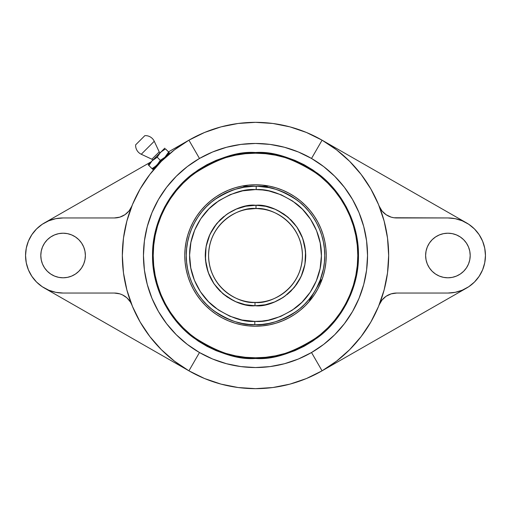 <?xml version="1.0" encoding="UTF-8"?>
<svg xmlns="http://www.w3.org/2000/svg" width="511" height="511" viewBox="0 0 511 511"><rect width="100%" height="100%" fill="white"/><g stroke="black" fill="none" stroke-linecap="round" stroke-linejoin="round"><path stroke-width="0.77" d="M284.595 296.45L294.125 287.616L301.062 276.655L304.958 264.264L305.552 251.291L302.806 238.611L296.897 227.044L288.217 217.386L277.364 210.276M255.5 205.269L256.017 205.269L255.985 208.571A46.929 46.929 0 0 1 302.429 255.5A46.929 46.929 0 0 1 255.015 302.429L254.983 305.731L255.015 302.429C268.78 304.518 301.79 290.472 302.429 255.5C301.79 221.008 269.674 206.891 255.985 208.571L256.017 205.269C270.67 203.467 305.048 218.58 305.731 255.5C305.112 292.49 270.325 307.775 255.5 305.731L265.266 304.773L274.663 301.931L283.324 297.319L290.925 291.11L297.178 283.541L301.835 274.905L304.722 265.522L305.731 255.762L304.824 245.983L302.033 236.574L297.466 227.887L291.296 220.254L283.758 213.968L275.142 209.267L265.777 206.329L256.017 205.269L245.734 206.227L236.338 209.069L227.676 213.681L220.075 219.89L213.822 227.459L209.165 236.095L206.278 245.478L205.269 255.238L206.176 265.017L208.967 274.426L213.534 283.113L219.704 290.746L227.242 297.032L235.858 301.733L245.223 304.671L254.983 305.731C240.33 307.533 205.952 292.42 205.269 255.5C205.888 218.51 240.675 203.225 255.5 205.269L245.746 206.22M255.04 321.413L255.5 321.419C266.959 322.288 280.124 317.906 294.994 308.274C309.117 298.2 321.56 278.093 321.413 255.839C321.789 233.584 309.557 213.355 295.537 203.135C280.763 193.35 267.649 188.834 256.177 189.587L256.215 186.285C268.186 185.499 281.906 190.201 297.376 200.382C312.061 211.024 324.983 232.128 324.721 255.5C325.002 279.121 311.736 300.532 296.687 311.129C280.846 321.253 266.876 325.782 254.785 324.715L254.823 321.413L254.785 324.715A69.221 69.221 0 0 1 186.279 255.5A69.221 69.221 0 0 1 256.215 186.285A69.221 69.221 0 0 1 324.721 255.5L324.389 248.716L323.393 241.997L321.738 235.405L319.452 229.011L316.545 222.873L313.051 217.041L309.008 211.586L304.447 206.553L299.414 201.992L293.959 197.949L288.127 194.455L281.989 191.548L275.595 189.262L269.003 187.607L257.831 186.317M264.819 153.23L255.5 152.802L255.5 153.204L255.5 152.802C273.347 151.435 293.889 158.282 317.12 173.344C339.17 189.102 358.601 220.637 358.198 255.5C358.601 290.363 339.17 321.898 317.12 337.656C293.889 352.718 273.347 359.565 255.5 358.198L255.5 357.796C273.283 359.163 293.742 352.341 316.877 337.337C338.844 321.643 358.205 290.229 357.796 255.5C358.205 220.771 338.844 189.357 316.877 173.663C293.742 158.659 273.283 151.837 255.5 153.204C237.717 151.837 217.258 158.659 194.123 173.663C172.156 189.357 152.795 220.771 153.204 255.5C152.795 290.229 172.156 321.643 194.123 337.337C217.258 352.341 237.717 359.163 255.5 357.796L255.5 358.198L265.567 357.7L275.538 356.224L285.31 353.772L294.802 350.38L303.911 346.068L312.553 340.888L320.653 334.884L328.119 328.119L334.884 320.653L340.888 312.553L346.068 303.911L350.38 294.802L353.772 285.31L356.224 275.538L357.7 265.567L358.198 255.5L357.7 245.433L356.224 235.462L353.772 225.69L350.38 216.198L346.068 207.089L340.888 198.447L334.884 190.348L328.119 182.881L320.653 176.116L312.553 170.112L303.911 164.932L294.802 160.62L285.31 157.228L275.538 154.776L265.567 153.3L255.5 152.802L245.433 153.3L235.462 154.776L225.69 157.228L216.198 160.62L207.089 164.932L198.447 170.112L190.348 176.116L182.881 182.881L176.116 190.348L170.112 198.447L164.932 207.089L160.62 216.198L157.228 225.69L154.776 235.462L153.3 245.433L152.802 255.5L153.3 265.567L154.776 275.538L157.228 285.31L160.62 294.802L164.932 303.911L170.112 312.553L176.116 320.653L182.881 328.119L190.348 334.884L198.447 340.888L207.089 346.068L216.198 350.38L225.69 353.772L235.462 356.224L245.433 357.7L255.5 358.198L263.893 357.853M255.5 152.527C237.602 151.154 217.009 158.02 193.714 173.12C171.6 188.923 152.118 220.541 152.527 255.5C152.118 290.459 171.6 322.077 193.714 337.88C217.009 352.98 237.602 359.846 255.5 358.473L265.592 357.975L275.589 356.493L285.394 354.04L294.904 350.635L304.039 346.311L312.706 341.118L320.825 335.101L328.311 328.311L335.101 320.825L341.118 312.706L346.311 304.039L350.635 294.904L354.04 285.394L356.493 275.589L357.975 265.592L358.473 255.5L357.975 245.408L356.493 235.411L354.04 225.607L350.635 216.096L346.311 206.961L341.118 198.294L335.101 190.175L328.311 182.689L320.825 175.899L312.706 169.882L304.039 164.689L294.904 160.365L285.394 156.96L275.589 154.507L265.592 153.025L255.5 152.527L245.408 153.025L235.411 154.507L225.607 156.96L216.096 160.365L206.961 164.689L198.294 169.882L190.175 175.899L182.689 182.689L175.899 190.175L169.882 198.294L164.689 206.961L160.365 216.096L156.96 225.607L154.507 235.411L153.025 245.408L152.527 255.5L153.025 265.592L154.507 275.589L156.96 285.394L160.365 294.904L164.689 304.039L169.882 312.706L175.899 320.825L182.689 328.311L190.175 335.101L198.294 341.118L206.961 346.311L216.096 350.635L225.607 354.04L235.411 356.493L245.408 357.975L255.5 358.473C273.398 359.846 293.991 352.98 317.286 337.88C339.4 322.077 358.882 290.459 358.473 255.5C358.882 220.541 339.4 188.923 317.286 173.12C293.991 158.02 273.398 151.154 255.5 152.527M160.78 152.157A0.977 0.977 0 0 1 159.208 151.876L151.876 159.208A0.977 0.977 0 0 1 152.157 160.78A0.977 0.977 0 0 0 151.876 159.208L159.208 151.876L154.258 141.266A9.779 9.779 0 0 0 144.856 135.639L135.639 144.856A9.779 9.779 0 0 0 141.266 154.258L151.876 159.208L141.266 154.258A9.779 9.779 0 0 1 135.639 144.856L144.856 135.639A9.779 9.779 0 0 1 154.258 141.266L141.266 154.258L154.258 141.266L159.208 151.876A0.977 0.977 0 0 0 160.78 152.157M255.015 302.429A46.929 46.929 0 0 1 208.571 255.5C209.21 289.993 241.326 304.109 255.015 302.429M299.012 273.085L298.194 274.982M296.137 278.974L297.242 276.943L296.137 278.974M294.585 281.478L296.144 278.961M293.678 282.794L292.49 284.384M292.445 284.435L291.321 285.821M289.622 287.719L289.149 288.21M300.647 268.307L300.455 268.971M300.653 268.281L300.462 268.946L300.653 268.281M247.203 209.312L255.334 208.571M244.66 209.842L243.766 210.059M294.847 281.076L293.697 282.762M292.337 284.576L293.704 282.749M257.793 208.629L263.152 209.197M267.004 187.243L266.34 187.135M263.797 186.777L265.254 186.969L263.797 186.777M253.194 186.317L243.996 187.243L235.405 189.262L229.011 191.548L222.873 194.455L217.041 197.949L211.586 201.992L206.553 206.553L201.992 211.586L197.949 217.041L194.455 222.873L191.548 229.011L189.262 235.405L187.607 241.997L186.611 248.716L186.279 255.5L186.611 262.284L187.607 269.003L189.262 275.595L191.548 281.989L194.455 288.127L197.949 293.959L201.992 299.414L206.553 304.447L211.586 309.008L217.041 313.051L222.873 316.545L229.011 319.452L235.405 321.738L241.997 323.393L248.716 324.389L255.5 324.721L262.284 324.389L269.003 323.393L275.595 321.738L281.989 319.452L288.127 316.545L293.959 313.051L299.414 309.008L304.447 304.447L309.251 299.114M309.289 299.069L309.973 298.213L308.714 299.772L309.583 300.27L308.714 299.772L313.09 293.902M314.246 292.113L313.071 293.934M267.234 186.279L267.234 187.281L267.234 186.279L243.766 186.279L267.234 186.279M326.222 255.5L325.884 262.43L324.862 269.297L323.176 276.029L320.838 282.564L317.868 288.836A70.722 70.722 0 0 0 326.222 255.5A70.722 70.722 0 0 1 255.5 326.222A70.722 70.722 0 0 1 184.778 255.5L185.116 248.57L186.138 241.703L187.824 234.971L190.162 228.436L193.132 222.164A70.722 70.722 0 0 0 184.778 255.5A70.722 70.722 0 0 1 255.5 184.778A70.722 70.722 0 0 1 326.222 255.5A70.722 70.722 0 0 0 317.861 222.151L320.838 228.436L323.176 234.971L324.862 241.703L325.884 248.57L326.222 255.5L325.884 248.57M314.329 216.249A70.722 70.722 0 0 0 294.751 196.671M255.5 184.778L262.43 185.116L269.297 186.138L276.029 187.824L282.564 190.162L288.836 193.132A70.722 70.722 0 0 0 222.151 193.139L228.436 190.162L234.971 187.824L241.703 186.138L248.57 185.116L255.5 184.778L248.57 185.116M216.249 196.671A70.722 70.722 0 0 0 196.671 216.249M470.197 255.5A22.292 22.292 0 0 1 447.904 277.792A22.292 22.292 0 0 1 425.618 255.5L426.046 251.15L427.311 246.973L429.374 243.115L432.146 239.736L435.525 236.963L439.377 234.907L443.561 233.636L447.904 233.208L452.254 233.636L456.438 234.907L460.29 236.963L463.669 239.736L466.441 243.115L468.504 246.973L469.769 251.15L470.197 255.5L469.769 259.85L468.504 264.027L466.441 267.885L463.669 271.264L460.29 274.037L456.438 276.093L452.254 277.364L447.904 277.792L443.561 277.364L439.377 276.093L435.525 274.037L432.146 271.264L429.374 267.885L427.311 264.027L426.046 259.85L425.618 255.5A22.292 22.292 0 0 1 447.904 233.208A22.292 22.292 0 0 1 470.197 255.5M85.382 255.5A22.292 22.292 0 0 1 63.096 277.792A22.292 22.292 0 0 1 40.803 255.5L41.231 251.15L42.496 246.973L44.559 243.115L47.331 239.736L50.71 236.963L54.562 234.907L58.746 233.636L63.096 233.208L67.439 233.636L71.623 234.907L75.475 236.963L78.854 239.736L81.626 243.115L83.689 246.973L84.954 251.15L85.382 255.5L84.954 259.85L83.689 264.027L81.626 267.885L78.854 271.264L75.475 274.037L71.623 276.093L67.439 277.364L63.096 277.792L58.746 277.364L54.562 276.093L50.71 274.037L47.331 271.264L44.559 267.885L42.496 264.027L41.231 259.85L40.803 255.5A22.292 22.292 0 0 1 63.096 233.208A22.292 22.292 0 0 1 85.382 255.5L84.954 259.85M166.643 323.744A112.043 112.043 0 0 0 199.482 352.533L188.923 370.82L174.436 361.143L161.342 349.658L149.857 336.564L140.18 322.077L132.477 306.459L126.875 289.967L123.477 272.88L122.34 255.5A133.16 133.16 0 0 1 322.077 140.18A133.16 133.16 0 0 1 388.66 255.5L387.523 272.88L384.125 289.967L378.523 306.459L370.82 322.077L361.143 336.564L349.658 349.658L336.564 361.143L322.077 370.82L311.518 352.533A112.043 112.043 0 0 1 143.457 255.5L144.415 270.127L147.277 284.499L151.984 298.379A112.043 112.043 0 0 0 158.448 311.493M163.354 159.368A133.16 133.16 0 0 0 149.825 174.481M140.212 188.866A133.16 133.16 0 0 0 131.844 206.099L129.302 210.57M379.175 206.137A18.85 18.85 0 0 0 396.657 217.954L447.904 217.954L393.866 217.75L391.132 217.13L386.092 214.716L381.979 210.928L379.156 206.099A133.16 133.16 0 0 0 370.788 188.866M361.175 174.481A133.16 133.16 0 0 0 336.513 149.819M122.34 255.526L123.477 238.12L126.875 221.033L132.477 204.541L140.18 188.923L149.857 174.436L161.342 161.342L174.436 149.857L188.923 140.18L199.482 158.467L212.621 151.984L226.501 147.277L240.873 144.415L255.5 143.457L270.127 144.415L284.499 147.277L298.379 151.984L311.518 158.467L322.077 140.18L336.564 149.857L349.658 161.342L361.143 174.436L370.82 188.923L378.523 204.541L384.125 221.033L387.523 238.12L388.66 255.5A133.16 133.16 0 0 1 188.923 370.82L199.482 352.533L187.294 344.388L176.276 334.724L168.86 326.542M485.45 255.5A37.546 37.546 0 0 1 447.904 293.046L396.657 293.046L447.904 293.046L455.231 292.324L462.276 290.184L468.766 286.716L474.457 282.046L479.12 276.355L482.595 269.865L484.728 262.826L485.45 255.5L484.728 248.174L482.595 241.135L479.12 234.645L474.457 228.954L468.766 224.284L462.276 220.816L455.231 218.676L447.904 217.954A37.546 37.546 0 0 1 485.45 255.5L485.45 255.5M308.337 354.302L298.379 359.016L311.518 352.533L323.706 344.388L334.724 334.724L344.388 323.706L352.533 311.518L359.016 298.379L363.723 284.499L366.585 270.127L367.543 255.5A112.043 112.043 0 0 1 311.518 352.533L322.077 370.82L306.459 378.523L289.967 384.125L272.88 387.523L255.5 388.66L238.12 387.523L221.033 384.125L204.541 378.523L188.923 370.82A133.16 133.16 0 0 0 188.942 370.833M143.457 255.532A112.043 112.043 0 0 0 144.409 270.089M144.421 270.159A112.043 112.043 0 0 0 147.264 284.448M147.289 284.55A112.043 112.043 0 0 0 151.971 298.347M158.487 311.55A112.043 112.043 0 0 0 166.58 323.667M169.371 152.783L165.519 156.634L169.371 152.783L168.643 152.029L164.944 157.209L160.333 160.333L157.209 157.209L160.333 152.597L152.597 160.333L157.209 157.209L159.419 153.651L164.766 148.171L148.171 164.766L148.899 165.519L152.023 160.908L148.171 164.766M165.519 148.899L168.643 152.029L165.519 148.899L160.908 152.023L163.086 150.298M148.362 164.983L148.899 165.519L152.023 160.908L157.209 157.209L160.333 160.333L156.634 165.519L152.029 168.643L148.164 164.785M148.899 165.519L152.029 168.643L154.456 167.25L152.029 168.643L152.757 169.377L152.029 168.643M152.783 169.371L156.634 165.519L152.559 169.179M160.333 160.333L162.766 158.94L160.333 160.333L157.209 164.944L164.944 157.209L162.766 158.94M157.209 157.209L154.782 158.602M169.179 152.559L168.649 152.029M168.643 152.029L166.433 155.58M165.519 156.634L154.456 167.25M63.096 217.954L114.343 217.954L63.096 217.954L55.769 218.676L48.724 220.816L42.234 224.284L36.543 228.954L31.88 234.645L28.405 241.135L26.272 248.174L25.55 255.5L26.272 262.826L28.405 269.865L31.88 276.355L36.543 282.046L42.234 286.716L48.724 290.184L55.769 292.324L63.096 293.046L114.343 293.046L63.096 293.046A37.546 37.546 0 0 1 25.55 255.5A37.546 37.546 0 0 1 63.096 217.954L63.089 217.954M454.426 218.529L456.01 218.842M466.415 222.834L321.7 139.963L466.415 222.834M321.924 140.091L322.684 140.531M334.986 148.669L337.758 150.783M349.173 160.856L350.872 162.568M359.91 172.859L361.814 175.318M370.239 187.92L371.816 190.673M377.878 203.014L378.766 205.128M380.388 208.622L380.631 209.018M383.895 212.972L384.24 213.285M379.175 304.863A18.85 18.85 0 0 1 396.657 293.046L391.132 293.87L393.866 293.25M370.788 322.134A133.16 133.16 0 0 0 379.156 304.901L381.979 300.072L385.933 296.393M381.973 300.085L381.698 300.43M378.766 305.872L377.878 307.986M371.816 320.327L370.239 323.08M361.814 335.682L359.91 338.141M350.872 348.432L349.173 350.144M337.758 360.217L334.986 362.331M322.684 370.469L321.924 370.909M321.7 371.037L466.415 288.166L321.7 371.037M456.01 292.158L454.426 292.471M366.809 242.693L367.543 255.5L366.585 240.873L363.723 226.501L359.016 212.621L352.533 199.482L344.388 187.294L334.724 176.276L323.706 166.612L311.518 158.467A112.043 112.043 0 0 1 367.543 255.5L366.821 268.192M322.077 140.18L311.518 158.467A112.043 112.043 0 0 0 199.482 158.467L188.923 140.18L204.541 132.477L221.033 126.875L238.12 123.477L255.5 122.34L272.88 123.477L289.967 126.875L306.459 132.477L322.077 140.18M126.76 297.715L122.48 294.892L119.868 293.87L114.343 293.046A18.85 18.85 0 0 1 131.825 304.863M131.825 206.137A18.85 18.85 0 0 1 114.343 217.954L119.868 217.13L117.134 217.75M129.021 210.928L125.067 214.607M132.234 205.128L133.122 203.014M139.184 190.673L140.761 187.92M149.186 175.318L151.09 172.859M173.242 150.783L176.014 148.669M188.316 140.531L189.076 140.091M189.3 139.963L168.496 151.876L189.3 139.963M151.096 161.84L44.585 222.834L151.096 161.84M54.99 218.842L56.574 218.529M199.482 158.467L187.294 166.612L176.276 176.276L166.612 187.294L158.467 199.482L151.984 212.621L147.277 226.501L144.415 240.873L143.457 255.5A112.043 112.043 0 0 1 199.482 158.467A112.043 112.043 0 0 0 143.457 255.5L144.179 242.808M156.698 308.337L151.984 298.379L158.467 311.518L166.612 323.706L176.276 334.724L185.851 343.264M285.911 363.334L298.379 359.016L284.499 363.723L270.127 366.585L255.5 367.543L240.873 366.585L226.501 363.723L212.621 359.016L199.482 352.533M56.574 292.471L54.99 292.158M44.585 288.166L189.3 371.037L44.585 288.166M189.076 370.909L188.316 370.469M176.014 362.331L173.242 360.217M161.827 350.144L160.128 348.432M151.09 338.141L149.186 335.682M140.761 323.08L139.184 320.327M133.122 307.986L132.234 305.872M127.105 298.028L130.369 301.982M130.612 302.378L131.844 304.901A133.16 133.16 0 0 0 140.212 322.134M127.201 291.161L126.204 287.354M123.847 275.48L123.253 271.06M123.253 239.94L123.847 235.52M126.211 223.639L127.201 219.839M124.908 214.716L119.868 217.13M383.799 219.839L384.796 223.646M387.153 235.52L387.747 239.94M387.747 271.06L387.153 275.48M384.789 287.361L383.799 291.161M386.092 296.284L391.132 293.87M367.543 255.474A112.043 112.043 0 0 0 366.585 240.911M366.579 240.841A112.043 112.043 0 0 0 363.736 226.552M363.711 226.45A112.043 112.043 0 0 0 359.029 212.653M367.543 255.5A112.043 112.043 0 0 0 354.302 202.663L359.016 212.621A112.043 112.043 0 0 0 352.545 199.507M352.513 199.45A112.043 112.043 0 0 0 344.42 187.333M344.363 187.256A112.043 112.043 0 0 0 311.518 158.467M356.014 342.843A133.16 133.16 0 0 0 361.175 336.519M149.825 336.519A133.16 133.16 0 0 0 154.986 342.843M188.923 370.82A133.16 133.16 0 0 1 122.34 255.5M365.729 275.557L364.33 282.129M363.334 285.917L359.016 298.379L353.254 310.247M351.287 313.626L345.858 321.751M343.488 324.862L334.724 334.724L326.58 342.108M319.266 347.627L317.746 348.662M282.129 364.33L277.358 365.391M266.48 367L255.5 367.543L242.329 366.764M238.452 366.24L228.871 364.33M225.089 363.334L212.621 359.016L202.682 354.315M197.374 351.287L193.043 348.521M165.142 321.751L159.713 313.626L165.142 321.751M151.984 298.379L147.666 285.917M146.67 282.129L145.609 277.358M144.191 268.307L143.457 255.5M145.271 235.443L146.67 228.871M147.666 225.083L151.984 212.621L157.746 200.753M159.713 197.374L165.142 189.249M167.512 186.138L176.276 176.276L184.42 168.892M191.734 163.373L193.254 162.338M226.482 147.283A112.043 112.043 0 0 0 202.663 156.698L212.621 151.984L225.089 147.666M228.871 146.67L233.642 145.609M244.52 144L255.5 143.457L268.671 144.236M272.548 144.76L282.129 146.67M285.911 147.666L298.379 151.984L308.318 156.685A112.043 112.043 0 0 0 284.518 147.283M313.626 159.713L317.957 162.479M325.149 167.736L334.724 176.276L342.14 184.458M345.858 189.249L351.287 197.374L345.858 189.249M359.016 212.621L363.334 225.083M364.33 228.871L365.391 233.642M313.837 375.202L306.178 378.638M42.95 287.182L41.576 286.269M32.353 277.051L31.433 275.678M26.444 263.638L26.118 262.022M26.118 248.978L26.444 247.362M31.433 235.322L32.353 233.949M41.576 224.731L42.95 223.818M197.163 135.798L204.822 132.362M468.05 223.818L469.424 224.731M478.647 233.949L479.567 235.322M484.556 247.362L484.882 248.978M484.882 262.022L484.556 263.638M479.567 275.678L478.647 277.051M469.424 286.269L468.05 287.182M426.046 251.15L425.618 255.5M143.457 255.468A112.043 112.043 0 0 1 144.409 240.911M144.421 240.841A112.043 112.043 0 0 1 147.264 226.552M147.289 226.45A112.043 112.043 0 0 1 151.971 212.653M148.279 222.975L151.984 212.621A112.043 112.043 0 0 1 156.698 202.663M162.3 193.318A112.043 112.043 0 0 1 166.58 187.333M166.643 187.256A112.043 112.043 0 0 1 193.318 162.3M226.526 147.27A112.043 112.043 0 0 1 284.474 147.27M317.682 162.3A112.043 112.043 0 0 1 348.7 193.318M354.698 228.922L354.18 227.069M353.171 223.767L351.134 218.069M349.818 214.869L347.103 209.076M345.717 206.438L340.888 198.447L335.357 190.929M333.447 188.636L329.135 183.915M326.676 181.469L322.198 177.413M319.528 175.209L314.406 171.377M311.934 169.697L311.212 169.23M311.148 169.192L303.911 164.932L295.492 160.914M292.72 159.79L286.697 157.656M283.375 156.66L277.511 155.191M274.12 154.507L267.796 153.543M246.181 357.77L255.5 358.198C237.653 359.565 217.111 352.718 193.88 337.656C171.83 321.898 152.399 290.363 152.802 255.5C152.399 220.637 171.83 189.102 193.88 173.344C217.111 158.282 237.653 151.435 255.5 152.802L247.107 153.147M246.973 153.159L246.181 153.23M243.204 153.543L236.88 154.507M233.489 155.191L227.625 156.66M224.303 157.656L218.28 159.79M215.508 160.914L207.089 164.932L199.852 169.192M199.705 169.288L199.066 169.697M196.594 171.377L191.472 175.209M188.802 177.413L184.324 181.469M181.865 183.915L177.553 188.636M175.643 190.929L170.112 198.447L165.283 206.438M163.897 209.076L161.182 214.869M159.866 218.069L158.806 220.905M158.787 220.963L157.829 223.767M156.82 227.069L156.302 228.922M354.698 282.078L354.18 283.931M156.302 282.078L156.82 283.931M157.829 287.233L159.866 292.931M161.182 296.131L163.897 301.924M165.283 304.562L170.112 312.553L175.643 320.071M177.553 322.364L181.865 327.085M184.324 329.531L188.802 333.587M191.472 335.791L196.594 339.623M199.066 341.303L199.788 341.77M199.852 341.808L207.089 346.068L215.508 350.086M218.28 351.21L224.303 353.344M227.625 354.34L233.489 355.809M236.88 356.493L243.204 357.457M264.027 357.841L264.819 357.77M267.796 357.457L274.12 356.493M277.511 355.809L283.375 354.34M286.697 353.344L292.72 351.21M295.492 350.086L303.911 346.068L311.148 341.808M311.295 341.712L311.934 341.303M314.406 339.623L319.528 335.791M322.198 333.587L326.676 329.531M329.135 327.085L333.447 322.364M335.357 320.071L340.888 312.553L345.717 304.562M347.103 301.924L349.818 296.131M351.134 292.931L352.194 290.095M352.213 290.037L353.171 287.233M288.025 148.279L298.379 151.984M362.721 288.025L359.016 298.379M222.975 362.721L212.621 359.016M159.962 292.068L156.685 281.976M255.5 357.796L245.472 357.304L235.545 355.828L225.805 353.395L216.351 350.009L207.274 345.717L198.664 340.556L190.603 334.577L183.168 327.832L176.423 320.397L170.444 312.336L165.283 303.726L160.991 294.649L157.605 285.195L155.172 275.455L153.696 265.528L153.204 255.5L153.696 245.472L155.172 235.545L157.605 225.805L160.991 216.351L165.283 207.274L170.444 198.664L176.423 190.603L183.168 183.168L190.603 176.423L198.664 170.444L207.274 165.283L216.351 160.991L225.805 157.605L235.545 155.172L245.472 153.696L255.5 153.204L265.528 153.696L275.455 155.172L285.195 157.605L294.649 160.991L303.726 165.283L312.336 170.444L320.397 176.423L327.832 183.168L334.577 190.603L340.556 198.664L345.717 207.274L350.009 216.351L353.395 225.805L355.828 235.545L357.304 245.472L357.796 255.5L357.304 265.528L355.828 275.455L353.395 285.195L350.009 294.649L345.717 303.726L340.556 312.336L334.577 320.397L327.832 327.832L320.397 334.577L312.336 340.556L303.726 345.717L294.649 350.009L285.195 353.395L275.455 355.828L265.528 357.304L255.5 357.796M184.778 255.5L185.116 262.43L184.778 255.5A70.722 70.722 0 0 0 193.139 288.849L190.162 282.564L187.824 276.029L186.138 269.297L185.116 262.43M197.348 295.748L200.593 300.072M211.535 310.892L216.21 314.303L210.634 310.171L205.492 305.508L200.829 300.366L196.697 294.79L193.132 288.836M255.5 326.222L262.43 325.884L255.5 326.222L248.57 325.884L241.703 324.862L234.971 323.176L228.436 320.838L222.164 317.868A70.722 70.722 0 0 0 288.849 317.861L282.564 320.838L276.029 323.176L269.297 324.862L262.43 325.884M295.748 313.652L300.072 310.407M310.892 299.465L314.303 294.79L310.171 300.366L305.508 305.508L300.366 310.171L294.79 314.303L288.836 317.868M313.652 215.252L310.407 210.928M299.465 200.108L294.79 196.697L300.366 200.829L305.508 205.492L310.171 210.634L314.303 216.21L317.868 222.164M215.252 197.348L210.928 200.593M200.108 211.535L196.697 216.21L200.829 210.634L205.492 205.492L210.634 200.829L216.21 196.697L222.164 193.132M319.279 175.522L321.936 177.713M191.721 335.478L189.064 333.287M321.31 279.951L309.583 300.27L321.31 279.951L320.442 279.447L316.545 288.127M196.671 294.751A70.722 70.722 0 0 0 216.249 314.329M294.751 314.329A70.722 70.722 0 0 0 314.329 294.751M320.122 280.296L323.393 269.003L324.389 262.284L324.721 255.5A69.221 69.221 0 0 1 254.785 324.715C242.814 325.501 229.094 320.799 213.624 310.618C198.939 299.976 186.017 278.872 186.279 255.5C185.998 231.879 199.264 210.468 214.313 199.871C230.154 189.747 244.124 185.218 256.215 186.285L256.177 189.587L255.5 189.581C244.041 188.712 230.876 193.094 216.006 202.726C201.883 212.8 189.44 232.907 189.587 255.161C189.211 277.416 201.443 297.645 215.463 307.865C230.237 317.65 243.351 322.166 254.823 321.413L242.016 320.02L229.726 316.168L218.421 309.998L208.533 301.745L200.433 291.73L194.442 280.335L190.775 267.981L189.587 255.161L190.91 242.348L194.697 230.039L200.81 218.702L209.012 208.769L218.983 200.625L230.352 194.57L242.68 190.839L255.5 189.581L262.616 189.971L268.984 190.98L281.274 194.832L292.579 201.002L302.467 209.255L310.567 219.27L316.558 230.665L320.225 243.019L321.413 255.839L320.09 268.652L316.303 280.961L310.19 292.298L301.988 302.231L292.017 310.375L280.648 316.43L268.32 320.161L261.939 321.1L254.823 321.413M317.868 288.836L314.303 294.79M222.164 317.868L216.21 314.303M193.132 222.164L196.697 216.21M288.836 193.132L294.79 196.697M309.315 299.031L309.851 298.367M310.024 298.143L310.726 297.23M319.196 282.602L319.439 282.021M266.11 187.096L265.599 187.02M265.132 186.956L263.97 186.802M247.024 186.802L245.874 186.956M245.401 187.02L244.89 187.096M243.766 186.279L243.766 187.281L245.721 186.975M243.996 187.243L244.635 187.141M187.607 269.003L189.262 275.595L191.548 281.989M217.041 313.051L222.873 316.545M269.003 323.393L275.595 321.738L281.989 319.452M323.393 241.997L321.738 235.405L319.452 229.011M293.959 197.949L288.127 194.455M241.997 187.607L235.405 189.262L229.011 191.548M197.949 217.041L194.455 222.873M319.726 281.318L320.365 279.664M249.055 189.9L255.5 189.581M261.945 321.1L255.5 321.419M241.007 207.402L236.58 208.967M232.007 211.1L227.868 213.553M223.863 216.479L220.209 219.749M216.92 223.333L213.924 227.306M211.42 231.413L209.223 235.954M207.581 240.419L206.227 245.721M205.569 250.013L205.269 255.174M205.454 259.831L206.24 265.318M207.255 269.482L208.98 274.452M210.902 278.616L213.732 283.407M216.268 286.869L219.973 291.008M223.147 293.927L227.567 297.249M231.285 299.51L236.216 301.886M240.381 303.4L245.606 304.748M255.5 305.731L265.254 304.78M269.993 303.598L274.42 302.033M278.993 299.9L283.132 297.447M287.137 294.521L290.791 291.251M294.081 287.667L297.076 283.694M299.58 279.587L301.777 275.046M303.419 270.581L304.773 265.279M305.431 260.987L305.731 255.826M305.546 251.169L304.76 245.682M303.745 241.518L302.02 236.548M300.098 232.384L297.268 227.593M294.732 224.131L291.027 219.992M287.853 217.073L283.433 213.751M279.715 211.49L274.784 209.114M270.619 207.6L265.394 206.252M255.985 208.571C242.22 206.482 209.21 220.528 208.571 255.5A46.929 46.929 0 0 1 255.985 208.571M226.405 214.55L216.875 223.384L209.938 234.345L206.042 246.736L205.448 259.709L208.194 272.389L214.103 283.956L222.783 293.614L233.636 300.724M266.333 209.836L267.004 210.002L266.333 209.836M255.5 208.571L253.181 208.629"/></g></svg>
